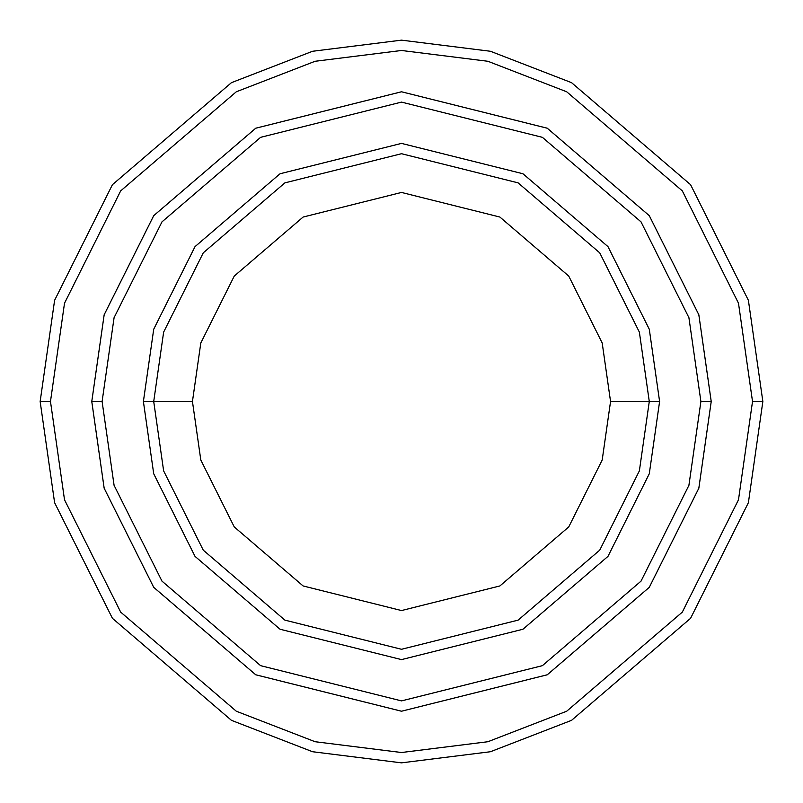 <?xml version="1.0" encoding="UTF-8"?>
<svg xmlns="http://www.w3.org/2000/svg" width="803" height="803" viewBox="0 0 803 803"><rect width="100%" height="100%" fill="white"/><g stroke="black" fill="none" stroke-linecap="round" stroke-linejoin="round"><path stroke-width="1.2" d="M649.286 401.5L659.604 401.5L649.286 329.23L607.981 246.631L522.964 173.759L401.5 143.396L280.036 173.759L195.019 246.631L153.714 329.23L143.396 401.5L153.714 401.5L163.631 470.879L203.269 550.165L284.894 620.137L401.5 649.286L518.106 620.137L599.731 550.165L639.369 470.879L649.286 401.5L639.369 470.879L599.731 550.165L518.106 620.137L401.5 649.286L284.894 620.137L203.269 550.165L163.631 470.879L153.714 401.5L192.449 401.5L153.714 401.5L163.631 332.121L203.269 252.835L284.894 182.863L401.5 153.714L518.106 182.863L599.731 252.835L639.369 332.121L649.286 401.5L610.551 401.5L602.19 460.039L568.745 526.929L499.878 585.959L401.5 610.551L303.122 585.959L234.255 526.929L200.81 460.039L192.449 401.5L200.81 460.039L234.255 526.929L303.122 585.959L401.5 610.551L499.878 585.959L568.745 526.929L602.19 460.039L610.551 401.5L602.19 342.961L568.745 276.071L499.878 217.041L401.5 192.449L303.122 217.041L234.255 276.071L200.81 342.961L192.449 401.5L200.81 342.961L234.255 276.071L303.122 217.041L401.5 192.449L499.878 217.041L568.745 276.071L602.19 342.961L610.551 401.5L649.286 401.5L639.369 332.121L599.731 252.835L518.106 182.863L401.5 153.714L284.894 182.863L203.269 252.835L163.631 332.121L153.714 401.5L143.396 401.5L153.714 329.23L195.019 246.631L280.036 173.759L401.5 143.396L522.964 173.759L607.981 246.631L649.286 329.23L659.604 401.5L649.286 473.77L607.981 556.369L522.964 629.241L401.5 659.604L280.036 629.241L195.019 556.369L153.714 473.77L143.396 401.5L153.714 473.77L195.019 556.369L280.036 629.241L401.5 659.604L522.964 629.241L607.981 556.369L649.286 473.77L659.604 401.5L649.286 401.5M752.521 401.5L738.489 499.787L682.319 612.117L566.687 711.227L487.903 741.721L401.5 752.521L315.097 741.721L236.313 711.227L120.681 612.117L64.511 499.787L50.479 401.5L40.15 401.5L54.604 502.678L112.42 618.31L231.455 720.341L312.548 751.728L401.5 762.85L490.452 751.728L571.545 720.341L690.58 618.31L748.396 502.678L762.85 401.5L752.521 401.5L738.489 303.213L682.319 190.883L566.687 91.773L487.903 61.279L401.5 50.479L315.097 61.279L236.313 91.773L120.681 190.883L64.511 303.213L50.479 401.5L64.511 499.787L120.681 612.117L236.313 711.227L315.097 741.721L401.5 752.521L487.903 741.721L566.687 711.227L682.319 612.117L738.489 499.787L752.521 401.5L762.85 401.5L748.396 502.678L690.58 618.31L571.545 720.341L490.452 751.728L401.5 762.85L312.548 751.728L231.455 720.341L112.42 618.31L54.604 502.678L40.15 401.5L54.604 300.322L112.42 184.69L231.455 82.659L312.548 51.272L401.5 40.15L490.452 51.272L571.545 82.659L690.58 184.69L748.396 300.322L762.85 401.5L748.396 300.322L690.58 184.69L571.545 82.659L490.452 51.272L401.5 40.15L312.548 51.272L231.455 82.659L112.42 184.69L54.604 300.322L40.15 401.5L50.479 401.5L64.511 303.213L120.681 190.883L236.313 91.773L315.097 61.279L401.5 50.479L487.903 61.279L566.687 91.773L682.319 190.883L738.489 303.213L752.521 401.5M700.899 401.5L688.914 485.333L641.015 581.141L542.386 665.667L401.5 700.899L260.614 665.667L161.985 581.141L114.086 485.333L102.101 401.5L91.783 401.5L104.169 488.224L153.724 587.334L255.745 674.781L401.5 711.217L547.255 674.781L649.276 587.334L698.831 488.224L711.217 401.5L700.899 401.5L688.914 317.667L641.015 221.859L542.386 137.333L401.5 102.101L260.614 137.333L161.985 221.859L114.086 317.667L102.101 401.5L114.086 485.333L161.985 581.141L260.614 665.667L401.5 700.899L542.386 665.667L641.015 581.141L688.914 485.333L700.899 401.5L711.217 401.5L698.831 488.224L649.276 587.334L547.255 674.781L401.5 711.217L255.745 674.781L153.724 587.334L104.169 488.224L91.783 401.5L104.159 314.776L153.714 215.666L255.745 128.209L401.5 91.773L547.255 128.209L649.286 215.666L698.841 314.776L711.227 401.5L698.841 488.224L649.286 587.334L547.255 674.791L401.5 711.227L255.745 674.791L153.714 587.334L104.159 488.224L91.773 401.5L104.159 488.224L153.714 587.334L255.745 674.791L401.5 711.227L547.255 674.791L649.286 587.334L698.841 488.224L711.227 401.5L698.841 314.776L649.286 215.666L547.255 128.209L401.5 91.773L255.745 128.209L153.714 215.666L104.159 314.776L91.773 401.5L104.169 314.776L153.724 215.666L255.745 128.219L401.5 91.783L547.255 128.219L649.276 215.666L698.831 314.776L711.217 401.5L698.831 314.776L649.276 215.666L547.255 128.219L401.5 91.783L255.745 128.219L153.724 215.666L104.169 314.776L91.783 401.5L102.101 401.5L114.086 317.667L161.985 221.859L260.614 137.333L401.5 102.101L542.386 137.333L641.015 221.859L688.914 317.667L700.899 401.5"/></g></svg>
